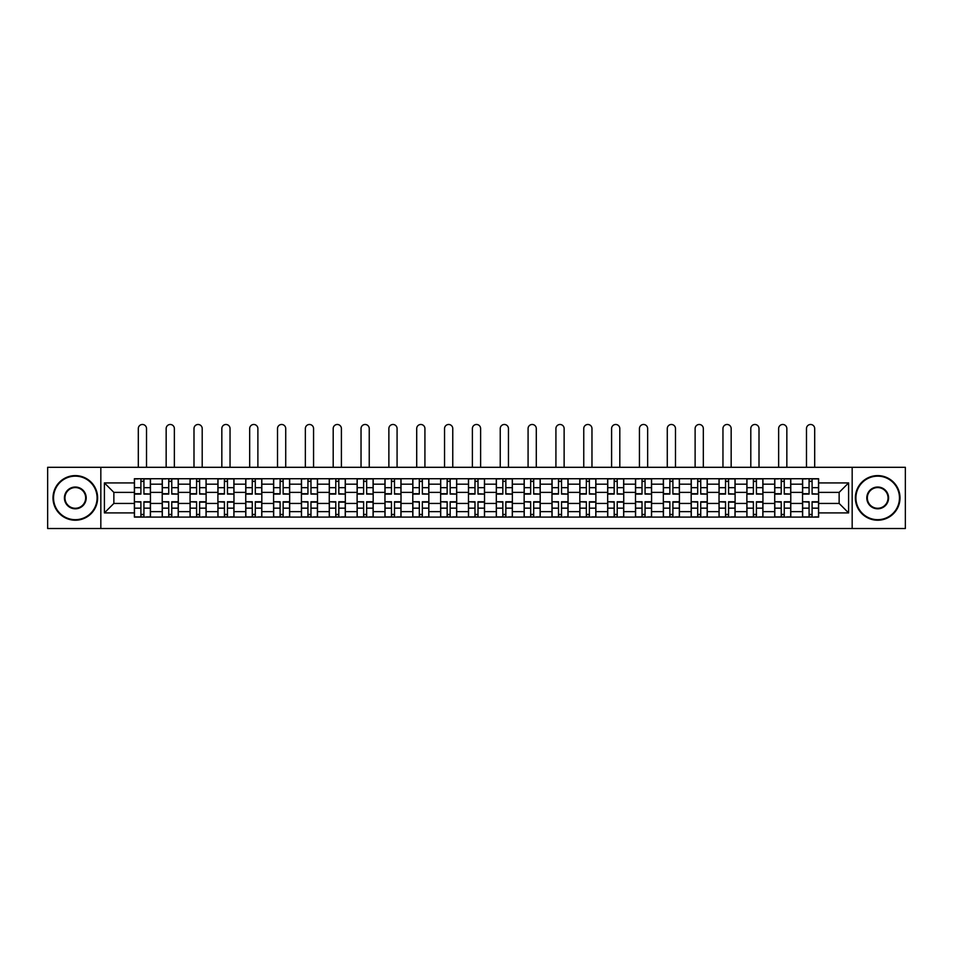 <?xml version="1.0" encoding="UTF-8"?>
<svg xmlns="http://www.w3.org/2000/svg" width="953" height="953" viewBox="0 0 953 953"><rect width="100%" height="100%" fill="white"/><g stroke="black" fill="none" stroke-linecap="round" stroke-linejoin="round"><path stroke-width="1.43" d="M852.173 528.522L905.35 528.522L905.35 467.304L47.65 467.304L47.65 528.522L852.173 528.522L852.173 467.304M162.224 517.098L162.224 484.172L150.443 484.172L150.443 517.098M150.443 484.172L150.443 478.728M162.224 484.172L162.224 478.728M178.282 478.728L178.282 517.098M190.064 517.098L190.064 478.728M206.122 478.728L206.122 517.098M217.903 517.098L217.903 478.728M233.962 478.728L233.962 517.098M245.743 517.098L245.743 478.728M261.813 478.728L261.813 517.098M273.582 517.098L273.582 478.728M289.652 478.728L289.652 517.098M301.422 517.098L301.422 478.728M317.492 478.728L317.492 517.098M329.261 517.098L329.261 478.728M345.331 478.728L345.331 517.098M357.113 517.098L357.113 478.728M373.171 478.728L373.171 517.098M384.952 517.098L384.952 478.728M401.01 478.728L401.01 517.098M412.792 517.098L412.792 478.728M428.85 478.728L428.85 517.098M440.631 517.098L440.631 478.728M456.69 478.728L456.69 517.098M468.471 517.098L468.471 478.728M484.529 478.728L484.529 517.098M496.31 517.098L496.31 478.728M512.369 478.728L512.369 517.098M524.15 517.098L524.15 478.728M540.208 478.728L540.208 517.098M551.99 517.098L551.99 478.728M568.048 478.728L568.048 517.098M579.829 517.098L579.829 478.728M595.887 478.728L595.887 517.098M607.669 517.098L607.669 478.728M623.738 478.728L623.738 517.098M635.508 517.098L635.508 478.728M651.578 478.728L651.578 517.098M663.348 517.098L663.348 478.728M679.418 478.728L679.418 517.098M691.187 517.098L691.187 478.728M707.257 478.728L707.257 517.098M719.038 517.098L719.038 478.728M735.097 478.728L735.097 517.098M746.878 517.098L746.878 478.728M762.936 478.728L762.936 517.098M774.718 517.098L774.718 478.728M790.776 478.728L790.776 517.098M802.557 517.098L802.557 478.728M802.557 503.446L790.776 503.446M774.718 503.446L762.936 503.446M746.878 503.446L735.097 503.446M719.038 503.446L707.257 503.446M691.187 503.446L679.418 503.446M663.348 503.446L651.578 503.446M635.508 503.446L623.738 503.446M607.669 503.446L595.887 503.446M579.829 503.446L568.048 503.446M551.99 503.446L540.208 503.446M524.15 503.446L512.369 503.446M496.31 503.446L484.529 503.446M468.471 503.446L456.69 503.446M440.631 503.446L428.85 503.446M412.792 503.446L401.01 503.446M384.952 503.446L373.171 503.446M357.113 503.446L345.331 503.446M329.261 503.446L317.492 503.446M301.422 503.446L289.652 503.446M273.582 503.446L261.813 503.446M245.743 503.446L233.962 503.446M217.903 503.446L206.122 503.446M190.064 503.446L178.282 503.446M162.224 503.446L150.443 503.446M802.557 492.379L790.776 492.379M774.718 492.379L762.936 492.379M746.878 492.379L735.097 492.379M719.038 492.379L707.257 492.379M691.187 492.379L679.418 492.379M663.348 492.379L651.578 492.379M635.508 492.379L623.738 492.379M607.669 492.379L595.887 492.379M579.829 492.379L568.048 492.379M551.99 492.379L540.208 492.379M524.15 492.379L512.369 492.379M496.31 492.379L484.529 492.379M468.471 492.379L456.69 492.379M440.631 492.379L428.85 492.379M412.792 492.379L401.01 492.379M384.952 492.379L373.171 492.379M357.113 492.379L345.331 492.379M329.261 492.379L317.492 492.379M301.422 492.379L289.652 492.379M273.582 492.379L261.813 492.379M245.743 492.379L233.962 492.379M217.903 492.379L206.122 492.379M190.064 492.379L178.282 492.379M162.224 492.379L150.443 492.379M113.86 503.446L134.385 503.446L134.385 492.379L113.86 492.379L113.86 503.446L104.401 512.905L104.401 482.921L134.385 482.921L134.385 492.379M818.615 492.379L818.615 503.446L839.14 503.446L839.14 492.379L818.615 492.379L818.615 478.728L134.385 478.728L134.385 482.921M818.615 482.921L848.599 482.921L848.599 512.905L818.615 512.905L818.615 503.446M134.385 503.446L134.385 517.098L818.615 517.098L818.615 512.905M134.385 512.905L104.401 512.905M100.827 528.522L100.827 467.304M143.927 514.429L140.901 514.429M140.901 481.408L143.927 481.408M171.766 514.429L168.741 514.429M168.741 481.408L171.766 481.408M199.618 514.429L196.58 514.429M196.58 481.408L199.618 481.408M227.457 514.429L224.42 514.429M224.42 481.408L227.457 481.408M255.297 514.429L252.259 514.429M252.259 481.408L255.297 481.408M283.136 514.429L280.099 514.429M280.099 481.408L283.136 481.408M310.976 514.429L307.938 514.429M307.938 481.408L310.976 481.408M338.815 514.429L335.778 514.429M335.778 481.408L338.815 481.408M366.655 514.429L363.617 514.429M363.617 481.408L366.655 481.408M394.494 514.429L391.457 514.429M391.457 481.408L394.494 481.408M422.334 514.429L419.308 514.429M419.308 481.408L422.334 481.408M450.173 514.429L447.148 514.429M447.148 481.408L450.173 481.408M478.013 514.429L474.987 514.429M474.987 481.408L478.013 481.408M505.852 514.429L502.827 514.429M502.827 481.408L505.852 481.408M533.692 514.429L530.666 514.429M530.666 481.408L533.692 481.408M561.543 514.429L558.506 514.429M558.506 481.408L561.543 481.408M589.383 514.429L586.345 514.429M586.345 481.408L589.383 481.408M617.222 514.429L614.185 514.429M614.185 481.408L617.222 481.408M645.062 514.429L642.024 514.429M642.024 481.408L645.062 481.408M672.901 514.429L669.864 514.429M669.864 481.408L672.901 481.408M700.741 514.429L697.703 514.429M697.703 481.408L700.741 481.408M728.58 514.429L725.543 514.429M725.543 481.408L728.58 481.408M756.42 514.429L753.382 514.429M753.382 481.408L756.42 481.408M784.259 514.429L781.234 514.429M781.234 481.408L784.259 481.408M812.099 514.429L809.073 514.429M809.073 481.408L812.099 481.408M104.401 482.921L113.86 492.379M839.14 503.446L848.599 512.905M839.14 492.379L848.599 482.921M146.524 467.304L146.524 428.588A4.11 4.11 0 0 0 142.414 424.478A4.11 4.11 0 0 0 138.304 428.588L138.304 467.304M143.927 493.702L150.36 494.083L143.927 494.083L143.927 478.906L150.36 478.906L146.786 478.906M150.36 493.702L150.36 478.906M140.901 481.229L143.927 481.229M138.042 478.906L134.468 478.906L134.468 494.083L140.901 494.083L140.901 478.906L146.524 478.728M134.468 478.906L138.304 478.728M140.901 502.136L134.468 501.754L140.901 501.754L140.901 516.919L134.468 516.919L138.042 516.919M134.468 502.136L134.468 516.919M143.927 514.608L140.901 514.608M146.786 516.919L150.36 516.919L150.36 501.754L143.927 501.754L143.927 516.919L138.304 516.919M150.36 516.919L146.524 516.919M174.363 467.304L174.363 428.588A4.11 4.11 0 0 0 170.253 424.478A4.11 4.11 0 0 0 166.156 428.588L166.156 467.304M171.766 493.702L178.199 494.083L171.766 494.083L171.766 478.906L178.199 478.906L174.625 478.906M178.199 493.702L178.199 478.906M168.741 481.229L171.766 481.229M165.882 478.906L162.308 478.906L162.308 494.083L168.741 494.083L168.741 478.906L174.363 478.728M162.308 478.906L166.156 478.728M202.203 467.304L202.203 428.588A4.11 4.11 0 0 0 198.093 424.478A4.11 4.11 0 0 0 193.995 428.588L193.995 467.304M199.618 493.702L206.039 494.083L199.618 494.083L199.618 478.906L206.039 478.906L202.465 478.906M206.039 493.702L206.039 478.906M196.58 481.229L199.618 481.229M193.721 478.906L190.159 478.906L190.159 494.083L196.58 494.083L196.58 478.906L202.203 478.728M190.159 478.906L193.995 478.728M168.741 502.136L162.308 501.754L168.741 501.754L168.741 516.919L162.308 516.919L165.882 516.919M162.308 502.136L162.308 516.919M171.766 514.608L168.741 514.608M174.625 516.919L178.199 516.919L178.199 501.754L171.766 501.754L171.766 516.919L166.156 516.919M178.199 516.919L174.363 516.919M196.58 502.136L190.159 501.754L196.58 501.754L196.58 516.919L190.159 516.919L193.721 516.919M190.159 502.136L190.159 516.919M199.618 514.608L196.58 514.608M202.465 516.919L206.039 516.919L206.039 501.754L199.618 501.754L199.618 516.919L193.995 516.919M206.039 516.919L202.203 516.919M75.311 519.683A21.776 21.776 0 0 0 97.087 497.919A21.776 21.776 0 0 0 75.311 476.143A21.776 21.776 0 0 0 53.535 497.919A21.776 21.776 0 0 0 75.311 519.683M75.311 475.607A22.312 22.312 0 0 1 97.623 497.919A22.312 22.312 0 0 1 75.311 520.219A22.312 22.312 0 0 1 52.999 497.919A22.312 22.312 0 0 1 75.311 475.607M75.311 508.807A10.888 10.888 0 0 1 64.423 497.919A10.888 10.888 0 0 1 75.311 487.031A10.888 10.888 0 0 1 86.199 497.919A10.888 10.888 0 0 1 75.311 508.807M75.311 487.567A10.352 10.352 0 0 0 64.959 497.919A10.352 10.352 0 0 0 75.311 508.271A10.352 10.352 0 0 0 85.663 497.919A10.352 10.352 0 0 0 75.311 487.567M877.689 519.683A21.776 21.776 0 0 0 899.465 497.919A21.776 21.776 0 0 0 877.689 476.143A21.776 21.776 0 0 0 855.913 497.919A21.776 21.776 0 0 0 877.689 519.683M877.689 475.607A22.312 22.312 0 0 1 900.001 497.919A22.312 22.312 0 0 1 877.689 520.219A22.312 22.312 0 0 1 855.377 497.919A22.312 22.312 0 0 1 877.689 475.607M877.689 508.807A10.888 10.888 0 0 1 866.801 497.919A10.888 10.888 0 0 1 877.689 487.031A10.888 10.888 0 0 1 888.577 497.919A10.888 10.888 0 0 1 877.689 508.807M877.689 487.567A10.352 10.352 0 0 0 867.337 497.919A10.352 10.352 0 0 0 877.689 508.271A10.352 10.352 0 0 0 888.041 497.919A10.352 10.352 0 0 0 877.689 487.567M230.042 467.304L230.042 428.588A4.11 4.11 0 0 0 225.932 424.478A4.11 4.11 0 0 0 221.835 428.588L221.835 467.304M227.457 493.702L233.878 494.083L227.457 494.083L227.457 478.906L233.878 478.906L230.304 478.906M233.878 493.702L233.878 478.906M224.42 481.229L227.457 481.229M221.561 478.906L217.999 478.906L217.999 494.083L224.42 494.083L224.42 478.906L230.042 478.728M217.999 478.906L221.835 478.728M257.882 467.304L257.882 428.588A4.11 4.11 0 0 0 253.772 424.478A4.11 4.11 0 0 0 249.674 428.588L249.674 467.304M255.297 493.702L261.718 494.083L255.297 494.083L255.297 478.906L261.718 478.906L258.144 478.906M261.718 493.702L261.718 478.906M252.259 481.229L255.297 481.229M249.4 478.906L245.838 478.906L245.838 494.083L252.259 494.083L252.259 478.906L257.882 478.728M245.838 478.906L249.674 478.728M285.721 467.304L285.721 428.588A4.11 4.11 0 0 0 281.611 424.478A4.11 4.11 0 0 0 277.514 428.588L277.514 467.304M283.136 493.702L289.557 494.083L283.136 494.083L283.136 478.906L289.557 478.906L285.983 478.906M289.557 493.702L289.557 478.906M280.099 481.229L283.136 481.229M277.24 478.906L273.678 478.906L273.678 494.083L280.099 494.083L280.099 478.906L285.721 478.728M273.678 478.906L277.514 478.728M224.42 502.136L217.999 501.754L224.42 501.754L224.42 516.919L217.999 516.919L221.561 516.919M217.999 502.136L217.999 516.919M227.457 514.608L224.42 514.608M230.304 516.919L233.878 516.919L233.878 501.754L227.457 501.754L227.457 516.919L221.835 516.919M233.878 516.919L230.042 516.919M252.259 502.136L245.838 501.754L252.259 501.754L252.259 516.919L245.838 516.919L249.4 516.919M245.838 502.136L245.838 516.919M255.297 514.608L252.259 514.608M258.144 516.919L261.718 516.919L261.718 501.754L255.297 501.754L255.297 516.919L249.674 516.919M261.718 516.919L257.882 516.919M280.099 502.136L273.678 501.754L280.099 501.754L280.099 516.919L273.678 516.919L277.24 516.919M273.678 502.136L273.678 516.919M283.136 514.608L280.099 514.608M285.983 516.919L289.557 516.919L289.557 501.754L283.136 501.754L283.136 516.919L277.514 516.919M289.557 516.919L285.721 516.919M313.561 467.304L313.561 428.588A4.11 4.11 0 0 0 309.463 424.478A4.11 4.11 0 0 0 305.353 428.588L305.353 467.304M310.976 493.702L317.397 494.083L310.976 494.083L310.976 478.906L317.397 478.906L313.835 478.906M317.397 493.702L317.397 478.906M307.938 481.229L310.976 481.229M305.079 478.906L301.517 478.906L301.517 494.083L307.938 494.083L307.938 478.906L313.561 478.728M301.517 478.906L305.353 478.728M307.938 502.136L301.517 501.754L307.938 501.754L307.938 516.919L301.517 516.919L305.079 516.919M301.517 502.136L301.517 516.919M310.976 514.608L307.938 514.608M313.835 516.919L317.397 516.919L317.397 501.754L310.976 501.754L310.976 516.919L305.353 516.919M317.397 516.919L313.561 516.919M341.4 467.304L341.4 428.588A4.11 4.11 0 0 0 337.302 424.478A4.11 4.11 0 0 0 333.193 428.588L333.193 467.304M338.815 493.702L345.236 494.083L338.815 494.083L338.815 478.906L345.236 478.906L341.674 478.906M345.236 493.702L345.236 478.906M335.778 481.229L338.815 481.229M332.931 478.906L329.357 478.906L329.357 494.083L335.778 494.083L335.778 478.906L341.4 478.728M329.357 478.906L333.193 478.728M335.778 502.136L329.357 501.754L335.778 501.754L335.778 516.919L329.357 516.919L332.931 516.919M329.357 502.136L329.357 516.919M338.815 514.608L335.778 514.608M341.674 516.919L345.236 516.919L345.236 501.754L338.815 501.754L338.815 516.919L333.193 516.919M345.236 516.919L341.4 516.919M369.24 467.304L369.24 428.588A4.11 4.11 0 0 0 365.142 424.478A4.11 4.11 0 0 0 361.032 428.588L361.032 467.304M366.655 493.702L373.076 494.083L366.655 494.083L366.655 478.906L373.076 478.906L369.514 478.906M373.076 493.702L373.076 478.906M363.617 481.229L366.655 481.229M360.77 478.906L357.196 478.906L357.196 494.083L363.617 494.083L363.617 478.906L369.24 478.728M357.196 478.906L361.032 478.728M363.617 502.136L357.196 501.754L363.617 501.754L363.617 516.919L357.196 516.919L360.77 516.919M357.196 502.136L357.196 516.919M366.655 514.608L363.617 514.608M369.514 516.919L373.076 516.919L373.076 501.754L366.655 501.754L366.655 516.919L361.032 516.919M373.076 516.919L369.24 516.919M397.079 467.304L397.079 428.588A4.11 4.11 0 0 0 392.981 424.478A4.11 4.11 0 0 0 388.872 428.588L388.872 467.304M394.494 493.702L400.915 494.083L394.494 494.083L394.494 478.906L400.915 478.906L397.353 478.906M400.915 493.702L400.915 478.906M391.457 481.229L394.494 481.229M388.61 478.906L385.036 478.906L385.036 494.083L391.457 494.083L391.457 478.906L397.079 478.728M385.036 478.906L388.872 478.728M391.457 502.136L385.036 501.754L391.457 501.754L391.457 516.919L385.036 516.919L388.61 516.919M385.036 502.136L385.036 516.919M394.494 514.608L391.457 514.608M397.353 516.919L400.915 516.919L400.915 501.754L394.494 501.754L394.494 516.919L388.872 516.919M400.915 516.919L397.079 516.919M424.919 467.304L424.919 428.588A4.11 4.11 0 0 0 420.821 424.478A4.11 4.11 0 0 0 416.711 428.588L416.711 467.304M422.334 493.702L428.767 494.083L422.334 494.083L422.334 478.906L428.767 478.906L425.193 478.906M428.767 493.702L428.767 478.906M419.308 481.229L422.334 481.229M416.449 478.906L412.875 478.906L412.875 494.083L419.308 494.083L419.308 478.906L424.919 478.728M412.875 478.906L416.711 478.728M419.308 502.136L412.875 501.754L419.308 501.754L419.308 516.919L412.875 516.919L416.449 516.919M412.875 502.136L412.875 516.919M422.334 514.608L419.308 514.608M425.193 516.919L428.767 516.919L428.767 501.754L422.334 501.754L422.334 516.919L416.711 516.919M428.767 516.919L424.919 516.919M452.758 467.304L452.758 428.588A4.11 4.11 0 0 0 448.66 424.478A4.11 4.11 0 0 0 444.551 428.588L444.551 467.304M450.173 493.702L456.606 494.083L450.173 494.083L450.173 478.906L456.606 478.906L453.032 478.906M456.606 493.702L456.606 478.906M447.148 481.229L450.173 481.229M444.289 478.906L440.715 478.906L440.715 494.083L447.148 494.083L447.148 478.906L452.758 478.728M440.715 478.906L444.551 478.728M447.148 502.136L440.715 501.754L447.148 501.754L447.148 516.919L440.715 516.919L444.289 516.919M440.715 502.136L440.715 516.919M450.173 514.608L447.148 514.608M453.032 516.919L456.606 516.919L456.606 501.754L450.173 501.754L450.173 516.919L444.551 516.919M456.606 516.919L452.758 516.919M480.61 467.304L480.61 428.588A4.11 4.11 0 0 0 476.5 424.478A4.11 4.11 0 0 0 472.39 428.588L472.39 467.304M478.013 493.702L484.446 494.083L478.013 494.083L478.013 478.906L484.446 478.906L480.872 478.906M484.446 493.702L484.446 478.906M474.987 481.229L478.013 481.229M472.128 478.906L468.554 478.906L468.554 494.083L474.987 494.083L474.987 478.906L480.61 478.728M468.554 478.906L472.39 478.728M474.987 502.136L468.554 501.754L474.987 501.754L474.987 516.919L468.554 516.919L472.128 516.919M468.554 502.136L468.554 516.919M478.013 514.608L474.987 514.608M480.872 516.919L484.446 516.919L484.446 501.754L478.013 501.754L478.013 516.919L472.39 516.919M484.446 516.919L480.61 516.919M508.449 467.304L508.449 428.588A4.11 4.11 0 0 0 504.34 424.478A4.11 4.11 0 0 0 500.242 428.588L500.242 467.304M505.852 493.702L512.285 494.083L505.852 494.083L505.852 478.906L512.285 478.906L508.711 478.906M512.285 493.702L512.285 478.906M502.827 481.229L505.852 481.229M499.968 478.906L496.394 478.906L496.394 494.083L502.827 494.083L502.827 478.906L508.449 478.728M496.394 478.906L500.242 478.728M502.827 502.136L496.394 501.754L502.827 501.754L502.827 516.919L496.394 516.919L499.968 516.919M496.394 502.136L496.394 516.919M505.852 514.608L502.827 514.608M508.711 516.919L512.285 516.919L512.285 501.754L505.852 501.754L505.852 516.919L500.242 516.919M512.285 516.919L508.449 516.919M536.289 467.304L536.289 428.588A4.11 4.11 0 0 0 532.179 424.478A4.11 4.11 0 0 0 528.081 428.588L528.081 467.304M533.692 493.702L540.125 494.083L533.692 494.083L533.692 478.906L540.125 478.906L536.551 478.906M540.125 493.702L540.125 478.906M530.666 481.229L533.692 481.229M527.807 478.906L524.233 478.906L524.233 494.083L530.666 494.083L530.666 478.906L536.289 478.728M524.233 478.906L528.081 478.728M530.666 502.136L524.233 501.754L530.666 501.754L530.666 516.919L524.233 516.919L527.807 516.919M524.233 502.136L524.233 516.919M533.692 514.608L530.666 514.608M536.551 516.919L540.125 516.919L540.125 501.754L533.692 501.754L533.692 516.919L528.081 516.919M540.125 516.919L536.289 516.919M564.128 467.304L564.128 428.588A4.11 4.11 0 0 0 560.019 424.478A4.11 4.11 0 0 0 555.921 428.588L555.921 467.304M561.543 493.702L567.964 494.083L561.543 494.083L561.543 478.906L567.964 478.906L564.39 478.906M567.964 493.702L567.964 478.906M558.506 481.229L561.543 481.229M555.647 478.906L552.085 478.906L552.085 494.083L558.506 494.083L558.506 478.906L564.128 478.728M552.085 478.906L555.921 478.728M558.506 502.136L552.085 501.754L558.506 501.754L558.506 516.919L552.085 516.919L555.647 516.919M552.085 502.136L552.085 516.919M561.543 514.608L558.506 514.608M564.39 516.919L567.964 516.919L567.964 501.754L561.543 501.754L561.543 516.919L555.921 516.919M567.964 516.919L564.128 516.919M591.968 467.304L591.968 428.588A4.11 4.11 0 0 0 587.858 424.478A4.11 4.11 0 0 0 583.76 428.588L583.76 467.304M589.383 493.702L595.804 494.083L589.383 494.083L589.383 478.906L595.804 478.906L592.23 478.906M595.804 493.702L595.804 478.906M586.345 481.229L589.383 481.229M583.486 478.906L579.924 478.906L579.924 494.083L586.345 494.083L586.345 478.906L591.968 478.728M579.924 478.906L583.76 478.728M586.345 502.136L579.924 501.754L586.345 501.754L586.345 516.919L579.924 516.919L583.486 516.919M579.924 502.136L579.924 516.919M589.383 514.608L586.345 514.608M592.23 516.919L595.804 516.919L595.804 501.754L589.383 501.754L589.383 516.919L583.76 516.919M595.804 516.919L591.968 516.919M619.807 467.304L619.807 428.588A4.11 4.11 0 0 0 615.698 424.478A4.11 4.11 0 0 0 611.6 428.588L611.6 467.304M617.222 493.702L623.643 494.083L617.222 494.083L617.222 478.906L623.643 478.906L620.069 478.906M623.643 493.702L623.643 478.906M614.185 481.229L617.222 481.229M611.326 478.906L607.764 478.906L607.764 494.083L614.185 494.083L614.185 478.906L619.807 478.728M607.764 478.906L611.6 478.728M614.185 502.136L607.764 501.754L614.185 501.754L614.185 516.919L607.764 516.919L611.326 516.919M607.764 502.136L607.764 516.919M617.222 514.608L614.185 514.608M620.069 516.919L623.643 516.919L623.643 501.754L617.222 501.754L617.222 516.919L611.6 516.919M623.643 516.919L619.807 516.919M647.647 467.304L647.647 428.588A4.11 4.11 0 0 0 643.537 424.478A4.11 4.11 0 0 0 639.439 428.588L639.439 467.304M645.062 493.702L651.483 494.083L645.062 494.083L645.062 478.906L651.483 478.906L647.921 478.906M651.483 493.702L651.483 478.906M642.024 481.229L645.062 481.229M639.165 478.906L635.603 478.906L635.603 494.083L642.024 494.083L642.024 478.906L647.647 478.728M635.603 478.906L639.439 478.728M642.024 502.136L635.603 501.754L642.024 501.754L642.024 516.919L635.603 516.919L639.165 516.919M635.603 502.136L635.603 516.919M645.062 514.608L642.024 514.608M647.921 516.919L651.483 516.919L651.483 501.754L645.062 501.754L645.062 516.919L639.439 516.919M651.483 516.919L647.647 516.919M675.486 467.304L675.486 428.588A4.11 4.11 0 0 0 671.389 424.478A4.11 4.11 0 0 0 667.279 428.588L667.279 467.304M672.901 493.702L679.322 494.083L672.901 494.083L672.901 478.906L679.322 478.906L675.76 478.906M679.322 493.702L679.322 478.906M669.864 481.229L672.901 481.229M667.017 478.906L663.443 478.906L663.443 494.083L669.864 494.083L669.864 478.906L675.486 478.728M663.443 478.906L667.279 478.728M669.864 502.136L663.443 501.754L669.864 501.754L669.864 516.919L663.443 516.919L667.017 516.919M663.443 502.136L663.443 516.919M672.901 514.608L669.864 514.608M675.76 516.919L679.322 516.919L679.322 501.754L672.901 501.754L672.901 516.919L667.279 516.919M679.322 516.919L675.486 516.919M703.326 467.304L703.326 428.588A4.11 4.11 0 0 0 699.228 424.478A4.11 4.11 0 0 0 695.118 428.588L695.118 467.304M700.741 493.702L707.162 494.083L700.741 494.083L700.741 478.906L707.162 478.906L703.6 478.906M707.162 493.702L707.162 478.906M697.703 481.229L700.741 481.229M694.856 478.906L691.282 478.906L691.282 494.083L697.703 494.083L697.703 478.906L703.326 478.728M691.282 478.906L695.118 478.728M697.703 502.136L691.282 501.754L697.703 501.754L697.703 516.919L691.282 516.919L694.856 516.919M691.282 502.136L691.282 516.919M700.741 514.608L697.703 514.608M703.6 516.919L707.162 516.919L707.162 501.754L700.741 501.754L700.741 516.919L695.118 516.919M707.162 516.919L703.326 516.919M731.165 467.304L731.165 428.588A4.11 4.11 0 0 0 727.068 424.478A4.11 4.11 0 0 0 722.958 428.588L722.958 467.304M728.58 493.702L735.001 494.083L728.58 494.083L728.58 478.906L735.001 478.906L731.439 478.906M735.001 493.702L735.001 478.906M725.543 481.229L728.58 481.229M722.696 478.906L719.122 478.906L719.122 494.083L725.543 494.083L725.543 478.906L731.165 478.728M719.122 478.906L722.958 478.728M725.543 502.136L719.122 501.754L725.543 501.754L725.543 516.919L719.122 516.919L722.696 516.919M719.122 502.136L719.122 516.919M728.58 514.608L725.543 514.608M731.439 516.919L735.001 516.919L735.001 501.754L728.58 501.754L728.58 516.919L722.958 516.919M735.001 516.919L731.165 516.919M759.005 467.304L759.005 428.588A4.11 4.11 0 0 0 754.907 424.478A4.11 4.11 0 0 0 750.797 428.588L750.797 467.304M756.42 493.702L762.841 494.083L756.42 494.083L756.42 478.906L762.841 478.906L759.279 478.906M762.841 493.702L762.841 478.906M753.382 481.229L756.42 481.229M750.535 478.906L746.961 478.906L746.961 494.083L753.382 494.083L753.382 478.906L759.005 478.728M746.961 478.906L750.797 478.728M753.382 502.136L746.961 501.754L753.382 501.754L753.382 516.919L746.961 516.919L750.535 516.919M746.961 502.136L746.961 516.919M756.42 514.608L753.382 514.608M759.279 516.919L762.841 516.919L762.841 501.754L756.42 501.754L756.42 516.919L750.797 516.919M762.841 516.919L759.005 516.919M786.844 467.304L786.844 428.588A4.11 4.11 0 0 0 782.747 424.478A4.11 4.11 0 0 0 778.637 428.588L778.637 467.304M784.259 493.702L790.692 494.083L784.259 494.083L784.259 478.906L790.692 478.906L787.118 478.906M790.692 493.702L790.692 478.906M781.234 481.229L784.259 481.229M778.375 478.906L774.801 478.906L774.801 494.083L781.234 494.083L781.234 478.906L786.844 478.728M774.801 478.906L778.637 478.728M781.234 502.136L774.801 501.754L781.234 501.754L781.234 516.919L774.801 516.919L778.375 516.919M774.801 502.136L774.801 516.919M784.259 514.608L781.234 514.608M787.118 516.919L790.692 516.919L790.692 501.754L784.259 501.754L784.259 516.919L778.637 516.919M790.692 516.919L786.844 516.919M814.696 467.304L814.696 428.588A4.11 4.11 0 0 0 810.586 424.478A4.11 4.11 0 0 0 806.476 428.588L806.476 467.304M812.099 493.702L818.532 494.083L812.099 494.083L812.099 478.906L818.532 478.906L814.958 478.906M818.532 493.702L818.532 478.906M809.073 481.229L812.099 481.229M806.214 478.906L802.64 478.906L802.64 494.083L809.073 494.083L809.073 478.906L814.696 478.728M802.64 478.906L806.476 478.728M809.073 502.136L802.64 501.754L809.073 501.754L809.073 516.919L802.64 516.919L806.214 516.919M802.64 502.136L802.64 516.919M812.099 514.608L809.073 514.608M814.958 516.919L818.532 516.919L818.532 501.754L812.099 501.754L812.099 516.919L806.476 516.919M818.532 516.919L814.696 516.919M774.718 484.172L762.936 484.172M746.878 484.172L735.097 484.172M719.038 484.172L707.257 484.172M691.187 484.172L679.418 484.172M663.348 484.172L651.578 484.172M635.508 484.172L623.738 484.172M607.669 484.172L595.887 484.172M579.829 484.172L568.048 484.172M551.99 484.172L540.208 484.172M524.15 484.172L512.369 484.172M496.31 484.172L484.529 484.172M468.471 484.172L456.69 484.172M440.631 484.172L428.85 484.172M412.792 484.172L401.01 484.172M384.952 484.172L373.171 484.172M357.113 484.172L345.331 484.172M329.261 484.172L317.492 484.172M301.422 484.172L289.652 484.172M273.582 484.172L261.813 484.172M245.743 484.172L233.962 484.172M217.903 484.172L206.122 484.172M190.064 484.172L178.282 484.172M802.557 484.172L790.776 484.172M774.718 511.654L762.936 511.654M746.878 511.654L735.097 511.654M719.038 511.654L707.257 511.654M691.187 511.654L679.418 511.654M663.348 511.654L651.578 511.654M635.508 511.654L623.738 511.654M607.669 511.654L595.887 511.654M579.829 511.654L568.048 511.654M551.99 511.654L540.208 511.654M524.15 511.654L512.369 511.654M496.31 511.654L484.529 511.654M468.471 511.654L456.69 511.654M440.631 511.654L428.85 511.654M412.792 511.654L401.01 511.654M384.952 511.654L373.171 511.654M357.113 511.654L345.331 511.654M329.261 511.654L317.492 511.654M301.422 511.654L289.652 511.654M273.582 511.654L261.813 511.654M245.743 511.654L233.962 511.654M217.903 511.654L206.122 511.654M190.064 511.654L178.282 511.654M162.224 511.654L150.443 511.654M802.557 511.654L790.776 511.654M143.927 487.674L150.36 487.674M134.468 493.702L140.901 493.702M134.468 487.674L140.901 487.674M140.901 508.152L134.468 508.152M150.36 502.136L143.927 502.136M150.36 508.152L143.927 508.152M171.766 487.674L178.199 487.674M162.308 493.702L168.741 493.702M162.308 487.674L168.741 487.674M199.618 487.674L206.039 487.674M190.159 493.702L196.58 493.702M190.159 487.674L196.58 487.674M168.741 508.152L162.308 508.152M178.199 502.136L171.766 502.136M178.199 508.152L171.766 508.152M196.58 508.152L190.159 508.152M206.039 502.136L199.618 502.136M206.039 508.152L199.618 508.152M227.457 487.674L233.878 487.674M217.999 493.702L224.42 493.702M217.999 487.674L224.42 487.674M255.297 487.674L261.718 487.674M245.838 493.702L252.259 493.702M245.838 487.674L252.259 487.674M283.136 487.674L289.557 487.674M273.678 493.702L280.099 493.702M273.678 487.674L280.099 487.674M224.42 508.152L217.999 508.152M233.878 502.136L227.457 502.136M233.878 508.152L227.457 508.152M252.259 508.152L245.838 508.152M261.718 502.136L255.297 502.136M261.718 508.152L255.297 508.152M280.099 508.152L273.678 508.152M289.557 502.136L283.136 502.136M289.557 508.152L283.136 508.152M310.976 487.674L317.397 487.674M301.517 493.702L307.938 493.702M301.517 487.674L307.938 487.674M307.938 508.152L301.517 508.152M317.397 502.136L310.976 502.136M317.397 508.152L310.976 508.152M338.815 487.674L345.236 487.674M329.357 493.702L335.778 493.702M329.357 487.674L335.778 487.674M335.778 508.152L329.357 508.152M345.236 502.136L338.815 502.136M345.236 508.152L338.815 508.152M366.655 487.674L373.076 487.674M357.196 493.702L363.617 493.702M357.196 487.674L363.617 487.674M363.617 508.152L357.196 508.152M373.076 502.136L366.655 502.136M373.076 508.152L366.655 508.152M394.494 487.674L400.915 487.674M385.036 493.702L391.457 493.702M385.036 487.674L391.457 487.674M391.457 508.152L385.036 508.152M400.915 502.136L394.494 502.136M400.915 508.152L394.494 508.152M422.334 487.674L428.767 487.674M412.875 493.702L419.308 493.702M412.875 487.674L419.308 487.674M419.308 508.152L412.875 508.152M428.767 502.136L422.334 502.136M428.767 508.152L422.334 508.152M450.173 487.674L456.606 487.674M440.715 493.702L447.148 493.702M440.715 487.674L447.148 487.674M447.148 508.152L440.715 508.152M456.606 502.136L450.173 502.136M456.606 508.152L450.173 508.152M478.013 487.674L484.446 487.674M468.554 493.702L474.987 493.702M468.554 487.674L474.987 487.674M474.987 508.152L468.554 508.152M484.446 502.136L478.013 502.136M484.446 508.152L478.013 508.152M505.852 487.674L512.285 487.674M496.394 493.702L502.827 493.702M496.394 487.674L502.827 487.674M502.827 508.152L496.394 508.152M512.285 502.136L505.852 502.136M512.285 508.152L505.852 508.152M533.692 487.674L540.125 487.674M524.233 493.702L530.666 493.702M524.233 487.674L530.666 487.674M530.666 508.152L524.233 508.152M540.125 502.136L533.692 502.136M540.125 508.152L533.692 508.152M561.543 487.674L567.964 487.674M552.085 493.702L558.506 493.702M552.085 487.674L558.506 487.674M558.506 508.152L552.085 508.152M567.964 502.136L561.543 502.136M567.964 508.152L561.543 508.152M589.383 487.674L595.804 487.674M579.924 493.702L586.345 493.702M579.924 487.674L586.345 487.674M586.345 508.152L579.924 508.152M595.804 502.136L589.383 502.136M595.804 508.152L589.383 508.152M617.222 487.674L623.643 487.674M607.764 493.702L614.185 493.702M607.764 487.674L614.185 487.674M614.185 508.152L607.764 508.152M623.643 502.136L617.222 502.136M623.643 508.152L617.222 508.152M645.062 487.674L651.483 487.674M635.603 493.702L642.024 493.702M635.603 487.674L642.024 487.674M642.024 508.152L635.603 508.152M651.483 502.136L645.062 502.136M651.483 508.152L645.062 508.152M672.901 487.674L679.322 487.674M663.443 493.702L669.864 493.702M663.443 487.674L669.864 487.674M669.864 508.152L663.443 508.152M679.322 502.136L672.901 502.136M679.322 508.152L672.901 508.152M700.741 487.674L707.162 487.674M691.282 493.702L697.703 493.702M691.282 487.674L697.703 487.674M697.703 508.152L691.282 508.152M707.162 502.136L700.741 502.136M707.162 508.152L700.741 508.152M728.58 487.674L735.001 487.674M719.122 493.702L725.543 493.702M719.122 487.674L725.543 487.674M725.543 508.152L719.122 508.152M735.001 502.136L728.58 502.136M735.001 508.152L728.58 508.152M756.42 487.674L762.841 487.674M746.961 493.702L753.382 493.702M746.961 487.674L753.382 487.674M753.382 508.152L746.961 508.152M762.841 502.136L756.42 502.136M762.841 508.152L756.42 508.152M784.259 487.674L790.692 487.674M774.801 493.702L781.234 493.702M774.801 487.674L781.234 487.674M781.234 508.152L774.801 508.152M790.692 502.136L784.259 502.136M790.692 508.152L784.259 508.152M812.099 487.674L818.532 487.674M802.64 493.702L809.073 493.702M802.64 487.674L809.073 487.674M809.073 508.152L802.64 508.152M818.532 502.136L812.099 502.136M818.532 508.152L812.099 508.152"/></g></svg>
